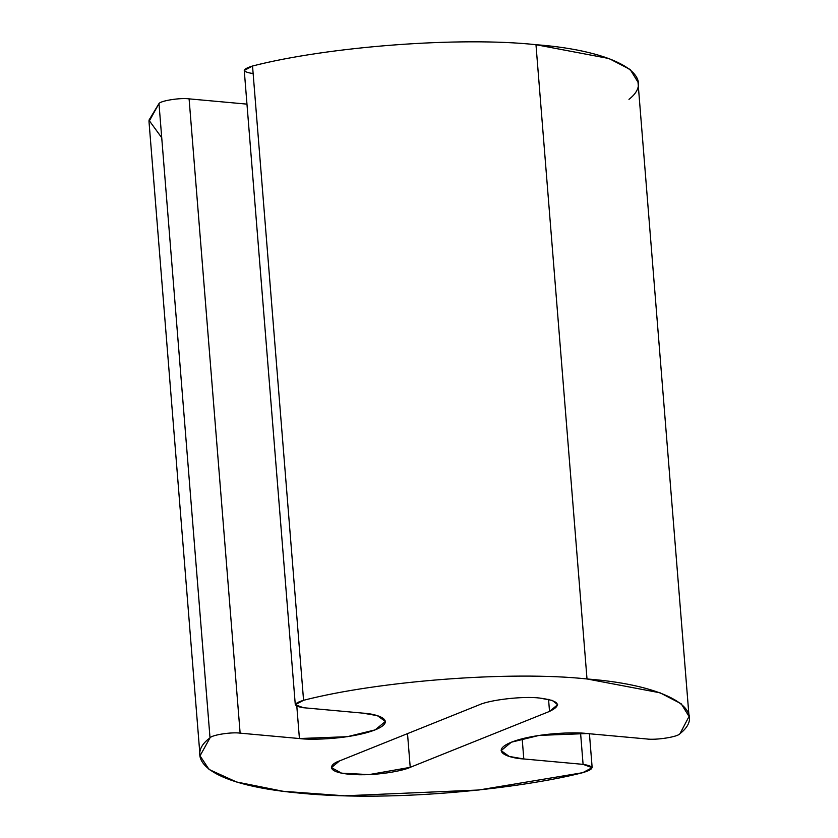 <?xml version="1.0" encoding="UTF-8"?>
<svg xmlns="http://www.w3.org/2000/svg" width="838" height="838" viewBox="0 0 838 838"><rect width="100%" height="100%" fill="white"/><g stroke="black" fill="none" stroke-linecap="round" stroke-linejoin="round"><path stroke-width="1.26" d="M539.515 698.033C523.163 695.98 489.801 699.803 478.854 704.978L339.547 760.904L331.419 767.608L341.558 773.16L369.087 774.605L410.222 767.336L549.529 711.41L548.555 699.374L549.529 711.41L557.658 704.695L552.305 700.421L539.515 698.033C559.218 700.62 562.549 705.083 549.529 711.41L410.222 767.336L407.509 733.617L410.222 767.336C404.23 770.436 376.053 776.522 349.561 774.281C323.751 771.767 330.717 763.743 339.547 760.904L478.854 704.978C489.801 699.803 523.163 695.98 539.515 698.033M689.046 716.48L638.011 82.208L630.197 69.533L609.048 58.545L535.974 44.697L587.009 678.969L660.082 692.817L681.231 703.805L689.046 716.48L680.006 733.627C678.33 736.843 655.976 740.373 646.412 738.938L587.124 733.543L539.201 735.397L511.369 742.196L501.124 750.628L509.211 756.431L523.802 758.966L522.179 738.77L523.802 758.966L583.091 764.361L580.577 733.103L583.091 764.361L592.162 767.692L582.703 772.688L478.854 790.004L344.533 795.807L283.045 791.271L236.505 781.969L209.091 769.494L200.031 755.834L210.013 737.849L158.979 103.566L148.996 121.552L200.031 755.834M161.724 137.715L148.954 120.211L158.979 103.566C160.666 100.707 180.547 97.596 189.095 98.863L246.969 104.132L189.095 98.863L240.129 733.145L189.095 98.863C180.547 97.596 160.666 100.707 158.979 103.566L210.013 737.849C211.7 734.978 231.571 731.867 240.129 733.145L299.417 738.54L296.82 706.298L299.417 738.54L347.341 736.686L375.162 729.877L385.407 721.455L377.32 715.652L362.739 713.117L303.44 707.722L295.29 704.727L303.566 700.296L252.531 66.013L244.256 70.455L295.29 704.727M587.009 678.969L535.974 44.697C460.355 36.516 328.601 46.425 252.531 66.013L303.566 700.296C379.624 680.697 511.39 670.788 587.009 678.969C511.39 670.788 379.624 680.697 303.566 700.296C292.954 703.564 292.912 706.046 303.44 707.722L362.739 713.117C376.922 713.787 398.071 720.387 375.246 729.846C351.206 739.2 311.066 740.226 299.417 738.54L240.129 733.145C231.571 731.867 211.7 734.978 210.013 737.849C184.957 756.012 202.094 784.389 300.685 793.219C397.673 802.678 524.096 787.71 582.703 772.688C594.75 769.033 594.875 766.257 583.091 764.361L523.802 758.966C509.609 758.296 488.46 751.696 511.285 742.227C535.325 732.883 575.476 731.857 587.124 733.543L646.412 738.938C655.976 740.373 678.33 736.843 680.006 733.627C709.901 710.247 666.954 685.002 587.009 678.969M252.416 73.451C241.889 71.764 241.92 69.292 252.531 66.013C328.601 46.425 460.355 36.516 535.974 44.697C615.92 50.72 658.867 75.965 628.971 99.355M592.162 767.692L589.428 733.753"/></g></svg>
